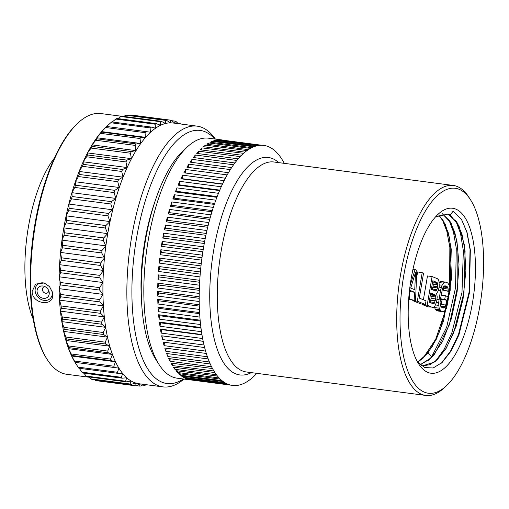 <?xml version="1.0" encoding="UTF-8"?>
<svg xmlns="http://www.w3.org/2000/svg" width="509" height="509" viewBox="0 0 509 509"><rect width="100%" height="100%" fill="white"/><g stroke="black" fill="none" stroke-linecap="round" stroke-linejoin="round"><path stroke-width="0.76" d="M459.156 189.303A103.372 39.899 -82.5 0 1 470.545 199.821A103.372 39.899 -82.5 0 1 481.38 295.92A103.372 39.899 -82.5 0 1 446.196 386.007A103.372 39.899 -82.5 0 1 424.474 392.191A103.372 39.899 97.5 0 1 403.809 275.223A103.372 39.899 97.5 0 1 459.156 189.303M455.771 209.097A83.202 32.118 97.5 0 0 438.287 214.079A83.202 32.118 97.5 0 0 409.968 286.58A83.202 32.118 97.5 0 0 418.691 363.935A83.202 32.118 97.5 0 0 427.853 372.397A83.202 32.118 97.5 0 0 472.403 303.243A83.202 32.118 97.5 0 0 455.771 209.097M446.196 386.007L443.994 388.023A105.891 40.873 -82.5 0 1 425.779 395.442L246.35 371.977A105.891 40.873 -82.5 0 1 242.316 370.902A105.891 40.873 97.5 0 1 220.295 256.364A105.891 40.873 97.5 0 1 273.81 161.983L453.239 185.448A105.891 40.873 97.5 0 1 457.273 186.523A105.891 40.873 -82.5 0 1 468.935 197.301L470.545 199.821M425.779 395.442A105.891 40.873 -82.5 0 1 421.745 394.367A105.891 40.873 97.5 0 1 399.724 279.829A105.891 40.873 97.5 0 1 453.239 185.448M159.979 326.269L160.659 322.852L159.412 322.076A121.021 46.713 97.5 0 0 159.979 326.269L201.494 331.696A121.021 46.713 97.5 0 0 201.933 334.534A121.021 46.713 -82.5 0 0 202.639 338.523A121.021 46.713 97.5 0 0 203.174 341.221A121.021 46.713 -82.5 0 0 204.007 345A121.021 46.713 97.5 0 0 204.631 347.539A121.021 46.713 -82.5 0 0 205.598 351.083A121.021 46.713 97.5 0 0 206.304 353.456A121.021 46.713 -82.5 0 0 207.386 356.752A121.021 46.713 97.5 0 0 208.175 358.94A121.021 46.713 -82.5 0 0 209.377 361.975A121.021 46.713 97.5 0 0 210.242 363.98A121.021 46.713 -82.5 0 0 211.553 366.728A121.021 46.713 97.5 0 0 212.495 368.529A121.021 46.713 -82.5 0 0 213.914 370.985A121.021 46.713 97.5 0 0 214.925 372.582A121.021 46.713 -82.5 0 0 216.433 374.726A121.021 46.713 97.5 0 0 217.515 376.106A121.021 46.713 -82.5 0 0 219.112 377.939A121.021 46.713 97.5 0 0 220.251 379.097A121.021 46.713 -82.5 0 0 221.93 380.605A121.021 46.713 97.5 0 0 223.12 381.534A121.021 46.713 -82.5 0 0 224.876 382.704A121.021 46.713 97.5 0 0 226.117 383.404A121.021 46.713 -82.5 0 0 227.797 384.18A121.021 46.713 97.5 0 0 227.937 384.238A121.021 46.713 -82.5 0 0 229.215 384.696A121.021 46.713 -82.5 0 0 231.092 385.192A121.021 46.713 -82.5 0 0 232.403 385.408A121.021 46.713 -82.5 0 0 232.409 385.408A121.021 46.713 -82.5 0 0 234.331 385.561A121.021 46.713 -82.5 0 0 235.68 385.542A121.021 46.713 -82.5 0 0 237.639 385.338A121.021 46.713 -82.5 0 0 239.007 385.084A121.021 46.713 -82.5 0 0 240.999 384.543A121.021 46.713 -82.5 0 0 242.386 384.047A121.021 46.713 -82.5 0 0 244.39 383.156A121.021 46.713 -82.5 0 0 245.783 382.424A121.021 46.713 -82.5 0 0 247.8 381.203A121.021 46.713 -82.5 0 0 249.2 380.242A121.021 46.713 -82.5 0 0 251.211 378.683A121.021 46.713 -82.5 0 0 252.604 377.493A121.021 46.713 -82.5 0 0 254.608 375.61A121.021 46.713 -82.5 0 0 255.989 374.198A121.021 46.713 -82.5 0 0 256.791 373.345M284.251 163.351A121.021 46.713 -82.5 0 0 283.691 162.301A121.021 46.713 -82.5 0 0 282.279 159.845A121.021 46.713 -82.5 0 0 281.267 158.248A121.021 46.713 -82.5 0 0 279.753 156.098A121.021 46.713 -82.5 0 0 278.678 154.717A121.021 46.713 -82.5 0 0 277.081 152.885A121.021 46.713 -82.5 0 0 275.942 151.733A121.021 46.713 -82.5 0 0 274.262 150.225A121.021 46.713 -82.5 0 0 273.072 149.296A121.021 46.713 -82.5 0 0 271.316 148.119A121.021 46.713 -82.5 0 0 270.075 147.425A121.021 46.713 -82.5 0 0 268.396 146.649A121.021 46.713 97.5 0 0 268.256 146.592A121.021 46.713 97.5 0 0 266.977 146.128A121.021 46.713 -82.5 0 0 265.1 145.638A121.021 46.713 97.5 0 0 263.789 145.415A121.021 46.713 97.5 0 0 263.783 145.415A121.021 46.713 -82.5 0 0 261.855 145.269A121.021 46.713 97.5 0 0 260.513 145.288A121.021 46.713 -82.5 0 0 258.553 145.485A121.021 46.713 97.5 0 0 257.179 145.746A121.021 46.713 -82.5 0 0 255.194 146.287A121.021 46.713 97.5 0 0 253.806 146.783A121.021 46.713 -82.5 0 0 251.802 147.667A121.021 46.713 97.5 0 0 250.403 148.399A121.021 46.713 -82.5 0 0 248.386 149.627A121.021 46.713 97.5 0 0 246.992 150.588A121.021 46.713 -82.5 0 0 244.975 152.14A121.021 46.713 97.5 0 0 243.582 153.336A121.021 46.713 -82.5 0 0 241.578 155.213A121.021 46.713 97.5 0 0 240.197 156.626A121.021 46.713 -82.5 0 0 238.212 158.821A121.021 46.713 97.5 0 0 236.85 160.45A121.021 46.713 -82.5 0 0 234.897 162.95A121.021 46.713 97.5 0 0 233.555 164.782A121.021 46.713 -82.5 0 0 231.646 167.576A121.021 46.713 97.5 0 0 230.335 169.605A121.021 46.713 -82.5 0 0 228.471 172.678A121.021 46.713 97.5 0 0 227.199 174.899A121.021 46.713 -82.5 0 0 225.398 178.233A121.021 46.713 97.5 0 0 224.164 180.631A121.021 46.713 -82.5 0 0 222.427 184.213A121.021 46.713 97.5 0 0 221.25 186.778A121.021 46.713 -82.5 0 0 219.589 190.589A121.021 46.713 97.5 0 0 218.463 193.305A121.021 46.713 -82.5 0 0 216.885 197.327A121.021 46.713 97.5 0 0 215.822 200.183A121.021 46.713 -82.5 0 0 214.334 204.402A121.021 46.713 97.5 0 0 213.335 207.379A121.021 46.713 -82.5 0 0 211.948 211.769A121.021 46.713 97.5 0 0 211.019 214.862A121.021 46.713 -82.5 0 0 209.74 219.398A121.021 46.713 97.5 0 0 208.887 222.586A121.021 46.713 -82.5 0 0 207.717 227.256A121.021 46.713 97.5 0 0 206.94 230.526A121.021 46.713 -82.5 0 0 205.891 235.292A121.021 46.713 97.5 0 0 205.197 238.626A121.021 46.713 -82.5 0 0 204.268 243.48A121.021 46.713 97.5 0 0 203.664 246.865A121.021 46.713 -82.5 0 0 202.862 251.777A121.021 46.713 97.5 0 0 202.347 255.187A121.021 46.713 -82.5 0 0 201.672 260.137A121.021 46.713 97.5 0 0 201.252 263.567A121.021 46.713 -82.5 0 0 200.711 268.523A121.021 46.713 97.5 0 0 200.387 271.952A121.021 46.713 -82.5 0 0 199.986 276.89A121.021 46.713 97.5 0 0 199.751 280.3A121.021 46.713 -82.5 0 0 199.49 285.205A121.021 46.713 97.5 0 0 199.356 288.584A121.021 46.713 -82.5 0 0 199.229 293.426A121.021 46.713 97.5 0 0 199.191 296.753A121.021 46.713 -82.5 0 0 199.21 301.506A121.021 46.713 97.5 0 0 199.267 304.764A121.021 46.713 -82.5 0 0 199.426 309.415A121.021 46.713 97.5 0 0 199.585 312.59A121.021 46.713 -82.5 0 0 199.884 317.107A121.021 46.713 97.5 0 0 200.132 320.18A121.021 46.713 -82.5 0 0 200.571 324.545A121.021 46.713 97.5 0 0 200.921 327.51A121.021 46.713 -82.5 0 0 201.494 331.696M200.998 328.127L160.659 322.852M159.412 322.076L200.921 327.51M200.215 321.039L159.826 315.758L158.623 314.753A121.021 46.713 97.5 0 0 159.062 319.118L200.571 324.545M158.623 314.753L200.132 320.18M199.649 313.684L159.222 308.397L158.076 307.162A121.021 46.713 97.5 0 0 158.369 311.673L199.884 317.107M158.076 307.162L199.585 312.59M199.305 306.094L158.84 300.8L157.758 299.337A121.021 46.713 97.5 0 0 157.917 303.981L199.426 309.415M157.758 299.337L199.267 304.764M199.191 298.299L158.7 293.006L157.682 291.32A121.021 46.713 97.5 0 0 157.701 296.079L199.21 301.506M157.682 291.32L199.191 296.753M199.299 290.346L158.789 285.046L157.841 283.157A121.021 46.713 97.5 0 0 157.72 287.999L199.229 293.426M157.841 283.157L199.356 288.584M199.636 282.266L159.107 276.966L158.242 274.873A121.021 46.713 97.5 0 0 157.975 279.778L199.49 285.205M158.242 274.873L199.751 280.3M200.202 274.109L159.661 268.803L158.878 266.519A121.021 46.713 97.5 0 0 158.471 271.462L199.986 276.89M158.878 266.519L200.387 271.952M200.991 265.902L160.443 260.602L159.743 258.139A121.021 46.713 97.5 0 0 159.202 263.089L200.711 268.523M159.743 258.139L201.252 263.567M201.997 257.694L161.448 252.394L160.838 249.76A121.021 46.713 97.5 0 0 160.163 254.704L201.672 260.137M160.838 249.76L202.347 255.187M203.218 249.525L162.676 244.225L162.155 241.438A121.021 46.713 97.5 0 0 161.353 246.343L202.862 251.777M162.155 241.438L203.664 246.865M204.65 241.431L164.114 236.125L163.688 233.198A121.021 46.713 97.5 0 0 162.759 238.053L204.268 243.48M163.688 233.198L205.197 238.626M206.285 233.446L165.762 228.153L165.431 225.093A121.021 46.713 97.5 0 0 164.375 229.864L205.891 235.292M165.431 225.093L206.94 230.526M208.117 225.627L167.614 220.327L167.378 217.158A121.021 46.713 97.5 0 0 166.201 221.822L207.717 227.256M167.378 217.158L208.887 222.586M210.128 217.992L169.65 212.698L169.51 209.434A121.021 46.713 97.5 0 0 168.224 213.971L209.74 219.398M169.51 209.434L211.019 214.862M212.31 210.586L171.864 205.299L171.826 201.952A121.021 46.713 97.5 0 0 170.439 206.342L211.948 211.769M171.826 201.952L213.335 207.379M214.658 203.447L174.25 198.166L174.313 194.756A121.021 46.713 97.5 0 0 172.825 198.974L214.334 204.402M174.313 194.756L215.822 200.183M217.158 196.614L176.788 191.333L176.954 187.878A121.021 46.713 97.5 0 0 175.376 191.899L216.885 197.327M176.954 187.878L218.463 193.305M219.793 190.112L179.48 184.837L179.741 181.35A121.021 46.713 97.5 0 0 178.074 185.161L219.589 190.589M179.741 181.35L221.25 186.778M222.541 183.972L182.298 178.704L182.655 175.204A121.021 46.713 97.5 0 0 180.918 178.786L222.427 184.213M182.655 175.204L224.164 180.631M225.398 178.22L185.238 172.971L185.69 169.472A121.021 46.713 97.5 0 0 183.883 172.806L225.398 178.233M185.69 169.472L227.199 174.899M188.317 167.429L188.826 164.178A121.021 46.713 97.5 0 0 186.962 167.251L228.471 172.678M188.826 164.178L230.335 169.605M191.499 162.326L192.046 159.355A121.021 46.713 97.5 0 0 190.131 162.148L231.646 167.576M192.046 159.355L233.555 164.782M194.769 157.701L195.341 155.022A121.021 46.713 97.5 0 0 193.388 157.523L234.897 162.95M195.341 155.022L236.85 160.45M198.109 153.578L198.688 151.198A121.021 46.713 97.5 0 0 196.703 153.394L238.212 158.821M198.688 151.198L240.197 156.626M201.507 149.97L202.073 147.903A121.021 46.713 97.5 0 0 200.069 149.786L241.578 155.213M202.073 147.903L243.582 153.336M204.942 146.91L205.483 145.16A121.021 46.713 97.5 0 0 203.466 146.713L244.975 152.14M205.483 145.16L246.992 150.588M208.404 144.397L208.894 142.972A121.021 46.713 97.5 0 0 206.877 144.193L248.386 149.627M208.894 142.972L250.403 148.399M211.878 142.45L212.298 141.356A121.021 46.713 97.5 0 0 210.287 142.24L251.802 147.667M212.298 141.356L253.806 146.783M215.345 141.076L215.67 140.312A121.021 46.713 97.5 0 0 213.678 140.859L255.194 146.287M215.67 140.312L257.179 145.746M218.8 140.287L218.997 139.86A121.021 46.713 97.5 0 0 217.038 140.058L258.553 145.485M218.997 139.86L260.513 145.288M222.217 140.083L222.268 139.988A121.021 46.713 97.5 0 0 220.346 139.841L261.855 145.269M222.268 139.988L208.442 138.181A121.021 46.713 97.5 0 0 187.617 146.656A121.021 46.713 97.5 0 0 146.427 252.12A121.021 46.713 97.5 0 0 159.113 364.629A121.021 46.713 97.5 0 0 172.443 376.94A121.021 46.713 -82.5 0 0 177.056 378.174L190.9 379.981M226.117 383.404L184.602 377.977A121.021 46.713 97.5 0 0 186.281 378.753A121.021 46.713 97.5 0 0 186.421 378.811L227.937 384.238M223.12 381.534L181.611 376.106A121.021 46.713 97.5 0 0 183.367 377.277L224.876 382.704M220.251 379.097L178.735 373.67A121.021 46.713 97.5 0 0 180.421 375.178L221.93 380.605M217.515 376.106L175.999 370.679A121.021 46.713 97.5 0 0 177.603 372.512L219.112 377.939M214.925 372.582L173.41 367.154A121.021 46.713 97.5 0 0 174.924 369.299L216.433 374.726M212.495 368.529L170.986 363.102A121.021 46.713 97.5 0 0 172.398 365.557L213.914 370.985M210.242 363.98L168.733 358.546A121.021 46.713 97.5 0 0 170.044 361.295L211.553 366.728M208.175 358.94L166.666 353.513A121.021 46.713 97.5 0 0 167.868 356.542L209.377 361.975M206.304 353.456L164.795 348.029A121.021 46.713 97.5 0 0 165.877 351.325L207.386 356.752M204.631 347.539L163.122 342.105A121.021 46.713 97.5 0 0 164.083 345.656L205.598 351.083M203.199 341.335L161.665 335.787A121.021 46.713 97.5 0 0 162.498 339.567L204.007 345M161.665 335.787L203.174 341.221M201.997 334.903L161.722 329.635L160.424 329.1A121.021 46.713 97.5 0 0 161.13 333.096L202.639 338.523M160.424 329.1L201.933 334.534M161.13 333.096L161.722 329.635M162.498 339.567L163.001 336.08M164.083 345.656L164.477 342.283M165.877 351.325L166.15 348.201M167.868 356.542L168.04 353.691M170.044 361.295L170.127 358.73M172.398 365.557L172.411 363.286M174.924 369.299L174.873 367.339M177.603 372.512L177.507 370.876M180.421 375.178L180.301 373.873M183.367 377.277L183.24 376.316M229.215 384.696L187.706 379.269A121.021 46.713 97.5 0 0 189.583 379.759L231.092 385.192M187.617 146.656L183.221 150.696A115.976 44.767 97.5 0 0 143.742 251.764A115.976 44.767 97.5 0 0 155.9 359.589L159.113 364.629M154.59 202.677A105.236 40.625 97.5 0 0 141.604 301.99M214.76 139.008A127.651 49.271 -82.5 0 0 204.936 131.697A127.651 49.271 97.5 0 0 136.59 237.798A127.651 49.271 97.5 0 0 162.11 382.246A127.651 49.271 -82.5 0 0 183.374 378.995M215.383 139.084A131.481 50.754 -82.5 0 0 202.073 127.473A131.481 50.754 97.5 0 0 197.066 126.137A131.481 50.754 97.5 0 0 130.622 243.327A131.481 50.754 97.5 0 0 157.962 385.548A131.481 50.754 -82.5 0 0 162.969 386.885L139.027 383.754A131.481 50.754 -82.5 0 1 134.02 382.418A131.481 50.754 97.5 0 1 106.68 240.197A131.481 50.754 97.5 0 1 173.13 123.006L197.066 126.137M183.997 379.078A131.481 50.754 -82.5 0 1 162.969 386.885M178.277 123.681L175.961 121.473A133.975 51.714 97.5 0 0 175.026 121.129L171.807 120.709M143.748 384.371L140.624 386.038A133.975 51.714 -82.5 0 1 139.631 386.089L140.204 383.913L135.738 385.828A133.975 51.714 -82.5 0 1 134.77 385.644L135.496 383.016L131.017 384.441A133.975 51.714 97.5 0 1 130.088 384.015L130.978 380.961L126.493 381.884A133.975 51.714 97.5 0 1 125.615 381.235L126.677 377.78L122.217 378.187A133.975 51.714 97.5 0 1 121.384 377.309L122.637 373.491L118.215 373.383A133.975 51.714 97.5 0 1 117.445 372.283L118.89 368.134L114.531 367.504A133.975 51.714 97.5 0 1 113.831 366.2L115.479 361.765L111.197 360.614A133.975 51.714 97.5 0 1 110.574 359.112L112.425 354.429L108.245 352.769A133.975 51.714 97.5 0 1 107.698 351.083L109.759 346.196L105.694 344.039A133.975 51.714 97.5 0 1 105.229 342.182L107.501 337.136L103.569 334.502A133.975 51.714 97.5 0 1 103.193 332.492L105.675 327.338L101.889 324.246A133.975 51.714 97.5 0 1 101.603 322.102L104.3 316.884L100.667 313.353A133.975 51.714 97.5 0 1 100.483 311.094L103.378 305.864L99.923 301.926A133.975 51.714 97.5 0 1 99.828 299.572L102.926 294.38L99.656 290.066A133.975 51.714 97.5 0 1 99.656 287.636L102.945 282.527L99.866 277.876A133.975 51.714 97.5 0 1 99.968 275.394L103.442 270.419L100.559 265.469A133.975 51.714 97.5 0 1 100.75 262.956L104.396 258.158L101.717 252.948A133.975 51.714 97.5 0 1 102.01 250.428L105.815 245.86L103.346 240.433A133.975 51.714 97.5 0 1 103.728 237.926L107.673 233.625L105.42 228.026A133.975 51.714 97.5 0 1 105.891 225.557L109.963 221.561L107.921 215.848A133.975 51.714 97.5 0 1 108.474 213.43L112.667 209.784L110.828 203.994A133.975 51.714 97.5 0 1 111.465 201.659L115.753 198.395L114.124 192.574A133.975 51.714 97.5 0 1 114.83 190.341L119.195 187.49L117.764 181.694A133.975 51.714 97.5 0 1 118.54 179.582L122.962 177.17L121.727 171.45A133.975 51.714 97.5 0 1 122.561 169.478L127.027 167.531L125.977 161.932A133.975 51.714 97.5 0 1 126.862 160.112L131.347 158.649L130.469 153.215A133.975 51.714 97.5 0 1 131.405 151.567L135.884 150.613L135.171 145.389A133.975 51.714 97.5 0 1 136.138 143.932L140.605 143.487L140.039 138.524A133.975 51.714 97.5 0 1 141.038 137.265L145.459 137.335L145.033 132.671A133.975 51.714 97.5 0 1 146.045 131.621L150.41 132.213L150.098 127.886A133.975 51.714 97.5 0 1 151.122 127.059L155.41 128.166L155.194 124.215A133.975 51.714 97.5 0 1 156.225 123.611L160.411 125.233L160.284 121.683A133.975 51.714 97.5 0 1 161.302 121.314L165.38 123.432L165.317 120.321A133.975 51.714 97.5 0 1 166.316 120.188L170.261 122.79L170.241 120.137A133.975 51.714 97.5 0 1 171.17 120.239A133.975 51.714 97.5 0 1 171.215 120.245L175.02 123.305L175.026 121.129M171.119 120.232L131.876 115.098A133.975 51.714 97.5 0 0 131.825 115.091A133.975 51.714 97.5 0 0 130.896 114.989L170.241 120.137M129.935 115.428L130.896 114.989M166.316 120.188L126.97 115.047A133.975 51.714 97.5 0 0 125.971 115.174L165.317 120.321M123.789 116.408L125.971 115.174M161.302 121.314L121.956 116.173A133.975 51.714 97.5 0 0 120.938 116.536L160.284 121.683M117.897 118.597L120.938 116.536M156.225 123.611L116.879 118.463A133.975 51.714 97.5 0 0 115.855 119.068L155.194 124.215M112.177 121.963L115.855 119.068M151.122 127.059L111.776 121.912A133.975 51.714 97.5 0 0 110.752 122.739L150.098 127.886M146.045 131.621L106.591 126.48L110.752 122.739M106.699 126.474A133.975 51.714 97.5 0 0 105.687 127.524L145.033 132.671M145.459 137.335L101.641 131.602L105.687 127.524M141.038 137.265L101.692 132.117L101.641 131.602M101.692 132.117A133.975 51.714 97.5 0 0 100.699 133.377L140.039 138.524M140.605 143.487L96.786 137.754L100.699 133.377M136.138 143.932L96.799 138.785L96.786 137.754M96.799 138.785A133.975 51.714 97.5 0 0 95.832 140.249L135.171 145.389M135.884 150.613L92.065 144.88L95.832 140.249M131.405 151.567L92.059 146.427L92.065 144.88M92.059 146.427A133.975 51.714 97.5 0 0 91.13 148.074L130.469 153.215M131.347 158.649L87.529 152.923L91.13 148.074M126.862 160.112L87.523 154.965L87.529 152.923M87.523 154.965A133.975 51.714 97.5 0 0 86.632 156.785L125.977 161.932M127.027 167.531L83.209 161.798L86.632 156.785M122.561 169.478L83.222 164.331L83.209 161.798M83.222 164.331A133.975 51.714 97.5 0 0 82.388 166.303L121.727 171.45M122.962 177.17L79.143 171.444L82.388 166.303M118.54 179.582L79.194 174.434L79.143 171.444M79.194 174.434A133.975 51.714 97.5 0 0 78.424 176.553L117.764 181.694M119.195 187.49L75.377 181.758L78.424 176.553M114.83 190.341L75.485 185.2L75.377 181.758M75.485 185.2A133.975 51.714 97.5 0 0 74.778 187.433L114.124 192.574M115.753 198.395L71.934 192.663L74.778 187.433M111.465 201.659L72.119 196.512L71.934 192.663M72.119 196.512A133.975 51.714 97.5 0 0 71.489 198.847L110.828 203.994M112.667 209.784L68.849 204.052L71.489 198.847M108.474 213.43L69.129 208.283L68.849 204.052M69.129 208.283A133.975 51.714 97.5 0 0 68.575 210.701L107.921 215.848M109.963 221.561L66.145 215.829L68.575 210.701M105.891 225.557L66.545 220.41L66.145 215.829M66.545 220.41A133.975 51.714 97.5 0 0 66.075 222.885L105.42 228.026M107.673 233.625L63.854 227.892L66.075 222.885M103.728 237.926L64.382 232.778L63.854 227.892M64.382 232.778A133.975 51.714 97.5 0 0 64 235.285L103.346 240.433M105.815 245.86L61.996 240.127L64 235.285M102.01 250.428L62.664 245.281L61.996 240.127M62.664 245.281A133.975 51.714 97.5 0 0 62.378 247.807L101.717 252.948M104.396 258.158L60.577 252.426L62.378 247.807M100.75 262.956L61.411 257.808L60.577 252.426M61.411 257.808A133.975 51.714 97.5 0 0 61.214 260.322L100.559 265.469M103.442 270.419L59.623 264.686L61.214 260.322M99.968 275.394L60.622 270.247L59.623 264.686M60.622 270.247A133.975 51.714 97.5 0 0 60.52 272.729L99.866 277.876M102.945 282.527L59.127 276.794L60.52 272.729M99.656 287.636L60.316 282.489L59.127 276.794M60.316 282.489A133.975 51.714 97.5 0 0 60.31 284.919L99.656 290.066M102.926 294.38L59.108 288.648L60.31 284.919M99.828 299.572L60.488 294.425L59.108 288.648M60.488 294.425A133.975 51.714 97.5 0 0 60.577 296.779L99.923 301.926M103.378 305.864L59.559 300.132L60.577 296.779M100.483 311.094L61.137 305.947L59.559 300.132M61.137 305.947A133.975 51.714 97.5 0 0 61.328 308.206L100.667 313.353M104.3 316.884L60.482 311.152L61.328 308.206M101.603 322.102L62.263 316.954L60.482 311.152M62.263 316.954A133.975 51.714 97.5 0 0 62.543 319.098L101.889 324.246M105.675 327.338L61.856 321.612L62.543 319.098M103.193 332.492L63.848 327.351L61.856 321.612M63.848 327.351A133.975 51.714 97.5 0 0 64.223 329.355L103.569 334.502M107.501 337.136L63.682 331.41L64.223 329.355M105.229 342.182L65.884 337.041L63.682 331.41M65.884 337.041A133.975 51.714 97.5 0 0 66.348 338.892L105.694 344.039M109.759 346.196L65.941 340.464L66.348 338.892M107.698 351.083L68.352 345.935L65.941 340.464M68.352 345.935A133.975 51.714 97.5 0 0 68.9 347.628L108.245 352.769M112.425 354.429L68.607 348.697L68.9 347.628M110.574 359.112L71.228 353.965L68.607 348.697M71.228 353.965A133.975 51.714 97.5 0 0 71.858 355.473L111.197 360.614M115.479 361.765L71.661 356.033L71.858 355.473M113.831 366.2L74.492 361.053L71.661 356.033M74.492 361.053A133.975 51.714 97.5 0 0 75.192 362.363L114.531 367.504M118.89 368.134L75.192 362.363M117.445 372.283L78.106 367.135L75.071 362.408M78.106 367.135A133.975 51.714 97.5 0 0 78.87 368.236L118.215 373.383M121.384 377.309L82.044 372.162L78.819 367.759M82.044 372.162A133.975 51.714 97.5 0 0 82.872 373.046L122.217 378.187M125.615 381.235L86.269 376.087L83.781 373.161M86.269 376.087A133.975 51.714 97.5 0 0 87.147 376.743L126.493 381.884M130.088 384.015L90.742 378.874L88.84 376.959M90.742 378.874A133.975 51.714 97.5 0 0 91.671 379.294L131.017 384.441M135.738 385.828L96.392 380.681A133.975 51.714 -82.5 0 1 95.431 380.497L94.432 379.657M146.21 384.689L145.625 385.065A133.975 51.714 -82.5 0 1 144.607 385.351L142.444 385.071M144.607 385.351L144.849 384.511M139.631 386.089L136.189 385.637M134.77 385.644L95.431 380.497M179.632 123.859L179.613 123.299A133.975 51.714 -82.5 0 1 180.517 123.872L180.619 123.986M179.613 123.299L177.609 123.038M106.629 126.448A131.481 50.754 97.5 0 0 106.597 126.474A131.481 50.754 97.5 0 0 61.843 241.056A131.481 50.754 97.5 0 0 75.625 363.292L76.267 364.298M121.651 116.275L100.852 113.558A131.481 50.754 97.5 0 0 78.233 122.764A131.481 50.754 97.5 0 0 33.479 237.347A131.481 50.754 97.5 0 0 47.261 359.583A131.481 50.754 97.5 0 0 61.748 372.963A131.481 50.754 -82.5 0 0 66.755 374.3L89.1 377.22M52.669 294.189C54.196 307.181 32.086 304.287 32.124 291.504L35.605 284.079L44.168 282.985L49.532 286.618L52.427 292.306L52.669 294.189M78.233 122.764L77.349 123.572A130.476 50.366 97.5 0 0 32.945 237.277A130.476 50.366 97.5 0 0 46.618 358.578L47.261 359.583M54.317 158.191A96.939 37.418 97.5 0 0 33.263 319.2M52.281 291.721A9.442 7.947 48.1 0 1 52.389 292.764A9.442 7.947 48.1 0 1 44.111 300.374A9.442 7.947 48.1 0 1 35.108 290.505A9.442 7.947 48.1 0 1 44.652 283.163M37.055 291.371A6.668 5.612 48.1 0 1 44.118 286.281A6.668 5.612 48.1 0 1 49.112 291.848A6.668 5.612 48.1 0 1 49.252 292.968A6.668 5.612 -131.9 0 1 43.411 298.338A6.668 5.612 -131.9 0 1 37.055 291.371M45.237 286.764A3.48 2.927 48.1 0 0 42.387 289.589A3.48 2.927 -131.9 0 0 45.568 293.203A3.48 2.927 -131.9 0 0 48.749 290.684M186.421 378.811L186.319 378.2M183.883 172.806L185.238 172.971M180.918 178.786L182.298 178.704M178.074 185.161L179.48 184.837M175.376 191.899L176.788 191.333M172.825 198.974L174.25 198.166M170.439 206.342L171.864 205.299M168.224 213.971L169.65 212.698M166.201 221.822L167.614 220.327M164.375 229.864L165.762 228.153M162.759 238.053L164.114 236.125M161.353 246.343L162.676 244.225M160.163 254.704L161.448 252.394M159.202 263.089L160.443 260.602M158.471 271.462L159.661 268.803M157.975 279.778L159.107 276.966M157.72 287.999L158.789 285.046M157.701 296.079L158.7 293.006M157.917 303.981L158.84 300.8M158.369 311.673L159.222 308.397M159.062 319.118L159.826 315.758M421.128 365.481L422.775 365.812L434.654 361.982L446.323 348.105L456.229 326.116L463.037 299.076L465.875 270.743L464.399 245.064L458.87 225.602L450.121 215.078L453.042 211.267L461.485 219.296L467.033 232.378L470.348 250.008L469.413 293.025L458.927 334.877L451.012 351.153L442.111 362.51L433.134 367.994L424.551 367.53L417.253 361.473M450.121 215.078A76.897 29.681 97.5 0 0 447.755 214.111L435.609 216.802M422.731 365.806L429.831 364.73L437.091 359.838L445.859 348.71L453.64 332.873L463.985 292.414L465.092 251.141L462.007 234.331L456.796 221.956L447.755 214.111M442.334 213.774L449.886 221.059L454.823 232.511L457.909 247.915L457.75 286.071L449.288 324.997L434.686 353.965L430.175 358.928L420.192 364.692M461.421 219.201L466.836 232.091L470.055 249.531L469.037 292.357L458.488 334.528L450.497 351.21L441.449 363.114M455.606 220.2L460.518 233.427L463.343 250.721L462 292.293L451.801 333.02L444.153 349.314L435.481 361.244M448.69 219.296L453.424 231.849L456.268 248.169L455.574 287.61L446.654 327.262L431.677 356.726L428.565 360.34M417.768 362.134L427.859 353.074L436.353 339.134L443.485 320.956L451.578 278.143L449.714 238.524L445.178 224.094L438.707 214.957M420.218 364.718L431.778 357.445L442.639 341.316L451.451 318.411L457.139 291.695L459.01 264.61L456.878 240.668L451.069 222.955L442.385 213.761M438.656 214.976L442.964 220.149L448.168 232.524L451.254 249.327L450.153 290.607L439.808 331.06L432.026 346.896L423.253 358.024L417.736 362.09M422.985 358.279L435.78 339.096L445.547 310.083M448.174 296.836L448.976 291.472M449.6 286.363L449.848 247.45L446.826 231.194L441.914 218.59M409.713 291.555L409.58 299.337L415.535 300.488L416.858 270.324L415.064 269.592L410.12 285.46M412.799 300.132L412.716 300.615L420.778 303.911L425.39 304.516L426.014 300.851L419.295 298.109L423.577 273.066L417.622 271.914L416.496 278.474M422.655 304.159L422.572 304.643L427.948 306.838L433.783 307.29L434.991 305.826L436.62 301.913L437.231 296.938L436.633 293.426L438.274 290.83L439.229 286.65L439.063 282.005L438.478 279.81L437.466 278.741L432.09 276.546L427.477 275.942L423.399 299.782M440.489 298.898L442.13 299.566L440.718 306.233M443.282 286.942L443.695 290.41L449.651 291.562L449.95 288.412L449.472 285.606L447.767 282.953L445.75 282.126L444.529 282.279L442.111 285.212L440.501 290.435L438.637 302.74L439.146 308.174L440.845 310.827L442.862 311.654L444.09 311.502L446.508 308.569L448.715 297.059L445.356 295.684L444.726 299.349L446.743 300.17L445.369 306.8L444.491 307.741L443.492 307.99L441.475 307.162L440.679 306.189L440.081 302.677L440.279 300.145L442.486 288.635L443.244 286.981L444.128 286.039L445.127 285.791L447.144 286.618L447.933 287.591L448.308 291.008L449.651 291.562M445.75 282.126L441.144 281.522L439.095 282.317M434.362 306.583L435.22 309.16L436.232 310.229L438.249 311.05L442.862 311.654M412.952 269.318L415.064 269.592M409.58 299.337L415.535 300.488M409.936 291.644L414.549 292.249L414.192 299.941M409.204 293.203L410.063 290.416L414.549 292.249M415.541 272.398L414.74 289.71L410.706 288.062L415.541 272.398M422.235 272.519L417.329 301.22L425.39 304.516M412.716 300.615L417.329 301.22M422.572 304.643L427.185 305.247L432.561 307.442M432.09 276.546L427.185 305.247M432.809 280.758L437.066 282.495L437.632 283.379L437.575 287.935L436.378 290.709L435.602 291.046L431.346 289.309L432.809 280.758M435.691 298.923L434.183 303.536L433.407 303.873L429.151 302.13L430.716 292.974L434.972 294.711L435.78 297.002L435.691 298.923L431.078 298.319L430.767 300.151L435.38 300.755M432.612 281.916L437.066 282.495M432.58 282.094L433.254 284.181L433.165 286.109L432.084 289.608M433.019 282.781L437.632 283.379M433.254 284.181L437.867 284.786M433.165 286.109L437.778 286.713M432.962 287.331L437.575 287.935M432.421 289.067L437.034 289.672M434.024 290.404L436.378 290.709M430.767 300.151L429.889 302.435M430.493 294.31L431.168 296.397L431.078 298.319M430.232 301.894L434.845 302.499M431.836 303.23L434.183 303.536M430.519 294.126L434.972 294.711M430.932 294.991L435.545 295.595M431.168 296.397L435.78 297.002M436.232 310.229L440.845 310.827M435.22 309.16L439.833 309.758M434.533 307.57L439.146 308.174M435.437 304.942L438.669 305.368M436.455 302.454L438.637 302.74M437.059 299.349L438.936 299.597M438.478 290.168L440.501 290.435M439.133 287.197L441.246 287.47M439.312 284.849L442.111 285.212M439.114 282.571L443.422 283.138M439.916 281.674L444.529 282.279M443.695 290.41L448.308 291.008M443.784 288.482L448.397 289.087M443.32 286.987L447.933 287.591M443.975 286.198L447.144 286.618M442.136 307.436L444.491 307.741M440.756 306.195L445.369 306.8M441.297 304.452L445.909 305.056M442.13 299.566L446.743 300.17M440.508 298.796L444.726 299.349M441.131 295.131L445.356 295.684M251.281 372.626A109.67 42.336 -82.5 0 1 235.686 373.829A109.67 42.336 97.5 0 1 213.767 249.728A109.67 42.336 97.5 0 1 272.487 158.566A109.67 42.336 -82.5 0 1 278.747 162.632M427.859 353.074L431.677 356.726L434.686 353.965M171.17 120.239L131.825 115.091"/></g></svg>
